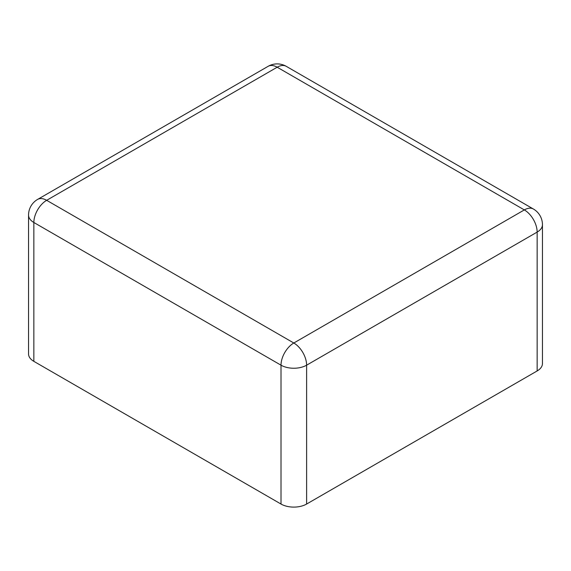 <?xml version="1.0" encoding="UTF-8"?>
<svg xmlns="http://www.w3.org/2000/svg" width="571" height="571" viewBox="0 0 571 571"><rect width="100%" height="100%" fill="white"/><g stroke="black" fill="none" stroke-linecap="round" stroke-linejoin="round"><path stroke-width="0.86" d="M33.853 361.35A18.115 10.456 180 0 1 28.55 353.956L28.55 215.096A18.115 10.456 180 0 0 33.853 222.49A18.115 10.456 -60 0 1 46.665 200.314L277.185 67.221L524.335 209.914L293.815 343.007L46.665 200.314A18.115 10.456 60 0 0 37.607 199.415L268.127 66.322A18.115 10.456 60 0 1 277.185 67.221A18.115 10.456 120 0 1 286.242 66.322L533.393 209.015A18.115 10.456 120 0 0 524.335 209.914A18.115 10.456 -120 0 1 537.147 232.097L306.62 365.183A18.115 10.456 180 0 1 281.011 365.183L33.853 222.49L33.853 361.35L281.011 504.043A18.115 10.456 0 0 0 306.62 504.043L306.62 365.183A18.115 10.456 -120 0 0 293.815 343.007A18.115 10.456 -60 0 0 281.011 365.183L281.011 504.043M537.147 370.95L537.147 232.097A18.115 10.456 180 0 0 542.45 224.703L542.45 363.556A18.115 10.456 180 0 1 537.147 370.95L306.62 504.043M286.242 66.322A18.115 18.115 0 0 0 268.127 66.322M542.45 224.703A18.115 18.115 0 0 0 533.393 209.015M37.607 199.415A18.115 18.115 0 0 0 28.55 215.096"/></g></svg>
